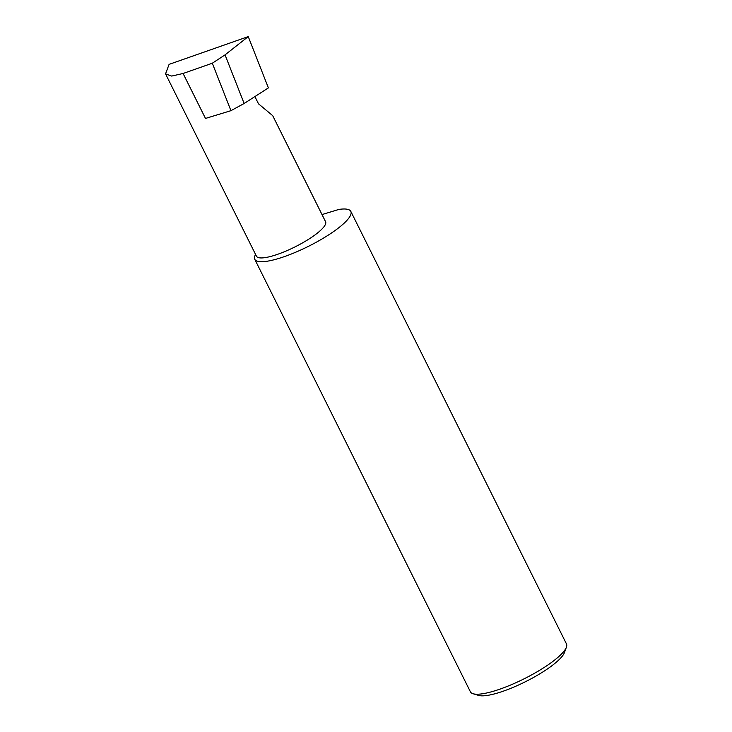 <?xml version="1.0" encoding="UTF-8"?>
<svg xmlns="http://www.w3.org/2000/svg" width="732" height="732" viewBox="0 0 732 732"><rect width="100%" height="100%" fill="white"/><g stroke="black" fill="none" stroke-linecap="round" stroke-linejoin="round"><path stroke-width="1.1" d="M255.065 96.926L258.515 103.834L272.697 115.656L325.575 221.723A38.622 8.885 153.5 0 1 321.275 229.72A38.622 8.885 153.5 0 1 284.071 251.863A38.622 8.885 153.5 0 1 256.447 256.191L165.542 73.877L171.691 76.073L183.082 73.484L212.307 63.226L225.044 54.873L244.14 103.496L268.388 87.895L248.249 36.6L169.092 64.37L165.542 73.877M566.394 647.198L564.427 652.587A49.373 11.355 153.5 0 1 558.983 659.779A49.373 11.355 153.5 0 1 516.673 685.847A49.373 11.355 153.5 0 1 478.554 695.4L473.064 693.735A53.665 12.343 -26.5 0 0 514.495 683.349A53.665 12.343 -26.5 0 0 560.483 655.012A53.665 12.343 -26.5 0 0 566.394 647.198A53.665 12.343 -26.5 0 0 566.458 643.904L350.82 211.411A53.665 12.343 -26.5 0 0 338.916 209.416L322.016 214.577M255.569 254.443A53.665 12.343 -26.5 0 0 254.773 259.302L470.402 691.795A53.665 12.343 -26.5 0 0 473.064 693.735M254.773 259.302A53.665 12.343 -26.5 0 0 293.148 253.281A53.665 12.343 -26.5 0 0 344.845 222.519A53.665 12.343 -26.5 0 0 350.82 211.411M183.082 73.484L205.491 118.438L230.937 110.669L244.14 103.496M230.937 110.669L212.307 63.226M225.044 54.873L248.249 36.6"/></g></svg>

